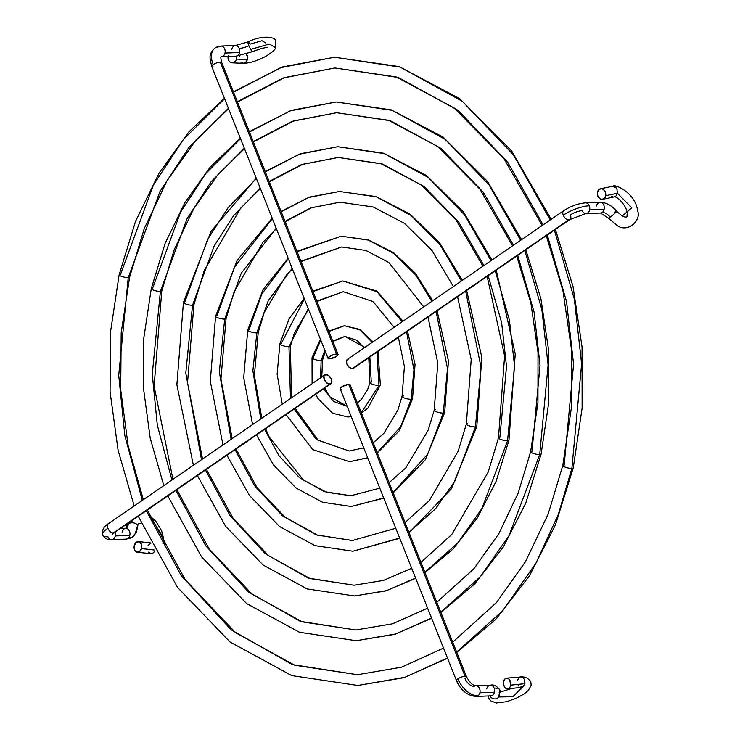 <?xml version="1.0" encoding="UTF-8"?>
<svg xmlns="http://www.w3.org/2000/svg" width="740" height="740" viewBox="0 0 740 740"><rect width="100%" height="100%" fill="white"/><g stroke="black" fill="none" stroke-linecap="round" stroke-linejoin="round"><path stroke-width="1.11" d="M221.316 56.786A5.374 4.024 -92.1 0 0 223.054 56.203A5.374 4.024 -92.1 0 0 225.006 53.077L239.529 52.531A5.374 4.024 -92.1 0 0 239.224 48.433A5.374 4.024 -92.1 0 0 235.477 45.501L220.946 46.047A5.374 4.024 87.9 0 1 225.006 53.077L239.529 52.531A5.374 4.024 -92.1 0 1 235.875 56.24L252.571 51.671A5.374 0.888 -114.6 0 1 250.666 49.404A5.374 0.888 -114.6 0 1 248.908 45.732A10.48 2.979 -21.7 0 1 239.224 48.433A5.374 4.024 87.9 0 1 239.529 52.531A5.374 4.024 87.9 0 1 235.773 56.249M122.109 532.097A5.374 4.024 87.9 0 1 124.061 528.971A5.374 4.024 87.9 0 1 125.791 528.388A5.374 4.024 87.9 0 1 129.824 535.418A5.374 4.024 87.9 0 1 127.872 538.544A21.229 12.691 55.5 0 0 132.404 537.101A21.229 12.691 -124.5 0 1 127.872 538.544A5.374 4.024 -92.1 0 0 129.824 535.418A5.374 4.024 -92.1 0 0 125.763 528.388L126.993 523.957M137.612 526.121A5.374 3.265 -179.6 0 0 131.877 522.801A5.374 3.265 -179.6 0 0 128.205 523.883A10.48 6.262 -124.5 0 1 126.29 528.258A10.48 6.262 55.5 0 0 128.205 523.883A5.374 3.265 -179.6 0 0 126.864 526.001M486.726 688.903A5.374 4.024 87.9 0 1 490.481 685.194A5.374 4.024 87.9 0 1 494.126 688.126A21.229 6.031 -21.7 0 1 499.824 689.884A21.229 6.031 -21.7 0 1 499.158 692.686A5.374 4.745 34.2 0 1 499.093 696.433M213.203 66.97A5.374 1.526 -21.7 0 1 211.751 66.498A5.374 1.526 -21.7 0 1 213.194 64.658A19.703 11.785 -124.5 0 1 214.915 48.044A19.703 11.785 -124.5 0 1 219.234 46.629M220.973 46.047A5.374 4.024 -92.1 0 1 225.006 53.077A5.374 4.024 87.9 0 1 223.054 56.203A5.374 4.024 87.9 0 1 221.343 56.786L221.158 56.795A8.954 5.356 -124.5 0 1 223.054 56.203A8.954 5.356 55.5 0 0 221.204 56.767M114.515 532.532A5.374 3.21 -124.5 0 1 113.322 532.929A5.374 3.21 -124.5 0 1 107.864 528.277A19.703 5.596 158.3 0 0 102.583 535.057A19.703 5.596 -21.7 0 1 107.864 528.277A5.374 3.21 55.5 0 0 113.322 532.929L329.744 384.153A5.374 3.21 -124.5 0 1 324.684 380.36A5.374 3.21 -124.5 0 1 324.795 374.94A5.374 3.21 -124.5 0 1 325.924 374.579L323.972 376.077L324.277 379.5L327.441 383.422L330.401 384.032L331.853 381.914L331.391 379.232L329.004 375.892L325.924 374.579A5.374 3.21 -124.5 0 1 330.993 378.371A5.374 3.21 -124.5 0 1 330.882 383.792A5.374 3.21 -124.5 0 1 329.744 384.153L113.322 532.929A5.374 3.21 55.5 0 0 114.46 532.578L330.882 383.792M111.537 539.673A5.374 4.024 -92.1 0 0 115.292 535.954A5.374 4.024 -92.1 0 0 115.089 532.143A5.374 4.024 87.9 0 1 115.292 535.954L129.824 535.418L115.292 535.954A5.374 4.024 87.9 0 1 111.638 539.673A5.374 4.024 87.9 0 1 107.892 536.74A19.703 5.596 -21.7 0 1 102.583 535.057C105.404 538.887 108.419 540.413 111.638 539.673L126.161 539.127A5.374 4.024 -92.1 0 0 127.872 538.544A5.374 4.024 87.9 0 1 126.142 539.127M466.487 676.721A5.374 1.526 158.3 0 0 465.035 676.249A5.374 1.526 158.3 0 0 457.931 678.821A19.703 11.785 55.5 0 0 477.957 695.887A5.374 4.024 -92.1 0 0 479.909 692.76A5.374 4.024 -92.1 0 0 475.876 685.73A5.374 4.024 87.9 0 1 479.909 692.76L494.44 692.224A5.374 4.024 -92.1 0 0 494.126 688.126A5.374 4.024 -92.1 0 0 490.38 685.194C493.608 684.324 496.762 685.897 499.824 689.902L498.779 696.988A5.374 4.745 34.2 0 1 494.209 698.875A5.374 4.745 34.2 0 1 489.769 695.794M596.431 206.016A5.374 4.024 87.9 0 1 598.383 202.89A5.374 4.024 87.9 0 1 600.112 202.307A5.374 4.024 87.9 0 1 604.145 209.337A5.374 4.024 -92.1 0 0 600.085 202.307C606.319 202.464 611.813 205.461 616.587 211.288L622.201 216.034L631.784 207.811L617.382 193.279L631.784 207.811L622.201 216.034C625.883 217.69 627.474 217.357 626.984 215.062C628.861 208.227 617.132 195.203 613.673 196.979L614.32 196.905M602.656 199.301A5.374 4.172 78.4 0 1 597.439 192.4L599.28 189.292L601.648 188.746L603.257 189.385L605.135 191.614L605.736 193.621L605.052 197.497L602.332 199.356L599.89 198.69L597.643 195.49L597.439 192.4A5.374 4.172 78.4 0 1 600.491 188.774A5.374 4.172 78.4 0 1 605.709 195.684A5.374 4.172 78.4 0 1 602.656 199.301L614.274 196.914L616.124 195.832L617.382 193.279L616.938 189.172L615.171 186.924L613.192 186.24C613.34 183.649 635.605 191.845 637.658 211.215C641.46 219.244 628.528 233.442 617.308 225.608L608.262 218.087L600.491 213.046A5.374 4.024 -92.1 0 0 602.193 212.463A10.48 6.262 -124.5 0 1 610.223 217.097A5.374 0.592 -39.2 0 1 608.363 218.115L617.308 225.608L608.363 218.115A5.374 0.592 -39.2 0 0 610.223 217.097A10.48 6.262 55.5 0 0 602.193 212.463A5.374 4.024 87.9 0 1 600.464 213.046M563.713 210.687A5.374 3.21 55.5 0 0 563.26 215.21A19.703 5.596 -21.7 0 1 589.308 205.776A5.374 4.024 -92.1 0 0 585.664 202.843M585.858 213.592A5.374 4.024 -92.1 0 0 589.614 209.873A5.374 4.024 87.9 0 1 585.96 213.583A5.374 4.024 87.9 0 1 582.213 210.66A8.954 2.544 158.3 0 0 570.374 214.942A5.374 3.21 -124.5 0 1 569.856 219.503A5.374 3.21 -124.5 0 1 568.727 219.863A5.374 3.21 -124.5 0 1 563.26 215.21A5.374 3.21 -124.5 0 1 563.769 210.65C570.836 206.118 578.097 203.519 585.562 202.843A5.374 4.024 87.9 0 1 589.308 205.776A5.374 4.024 87.9 0 1 589.614 209.873L604.145 209.337L589.614 209.873A5.374 4.024 -92.1 0 0 589.308 205.776A19.703 5.596 158.3 0 0 563.26 215.21A5.374 3.21 55.5 0 0 568.727 219.863L352.305 368.64L568.727 219.863A5.374 3.21 55.5 0 0 569.92 219.465M466.663 290.441L481.842 357.42L476.81 426.453A5.374 1.193 -167.2 0 1 475.432 426.925L454.786 481.315L435.546 508.769L408.98 532.421L435.546 508.769L454.786 481.315L475.432 426.925A5.374 1.193 12.8 0 0 476.81 426.462L451.354 488.816L409.109 532.735M399.665 538.082L352.878 551.226L399.665 538.082M276.381 228.697L263.024 242.193L234.238 291.505L226.061 318.616A5.374 1.193 -167.2 0 1 224.683 319.088L219.336 371.878L231.13 439.329L219.336 371.878L224.683 319.088A5.374 1.193 12.8 0 0 226.061 318.625L220.936 379.121L232.166 438.617M235.024 449.689L254.56 485.718L282.375 515.715L316.332 534.9L352.481 540.487L316.332 534.9L282.375 515.715L254.56 485.718L235.024 449.689M437.09 310.772L448.44 360.935L444.666 412.633A5.374 1.193 -167.2 0 1 443.279 413.096L427.702 454.082L393.088 492.535L427.702 454.082L443.279 413.096A5.374 1.193 12.8 0 0 444.666 412.633L425.352 459.743L393.208 492.84M383.699 498.002L351.223 506.484L383.699 498.002M292.383 268.861L286.454 275.002L264.226 312.465L258.214 332.445A5.374 1.193 -167.2 0 1 256.826 332.917L252.886 370.712L260.767 418.951L252.886 370.712L256.826 332.917A5.374 1.193 12.8 0 0 258.214 332.445L254.366 375.596L261.821 418.22M264.596 429.357L278.989 455.729L299.432 477.651L324.324 491.665L350.815 495.745L324.324 491.665L299.432 477.651L278.989 455.729L264.596 429.357M407.518 331.104L415.038 364.459L412.522 398.805A5.374 1.193 -167.2 0 1 411.135 399.276L400.618 426.86L377.197 452.649L400.618 426.86L411.135 399.276A5.374 1.193 12.8 0 0 412.513 398.805L399.36 430.671L377.308 452.945M367.651 457.727L349.558 461.732L367.651 457.727M308.525 309.357L294.548 332.593L290.358 346.274A5.374 1.193 -167.2 0 1 288.979 346.736L290.478 398.527L288.979 346.736A5.374 1.193 12.8 0 0 290.358 346.274L291.579 397.769M294.168 409.026L316.48 439.597L349.16 450.993L316.48 439.597L294.168 409.026M377.946 351.435L380.369 384.976A5.374 1.193 -167.2 0 1 378.991 385.447L361.296 412.754L378.991 385.447A5.374 1.193 12.8 0 0 380.369 384.985L367.854 408.156L361.407 413.022M351.278 416.639L347.893 416.99L351.278 416.639M325.387 351.667L322.501 360.093A5.374 1.193 -167.2 0 1 321.123 360.565L320.577 377.835L321.123 360.565A5.374 1.193 12.8 0 0 322.501 360.103L321.798 376.993M323.759 388.685L333.37 401.404L347.143 406.26L333.37 401.404L323.759 388.685M320.411 339.188L312.03 357.716A5.374 1.193 12.8 0 0 315.231 359.594A5.374 1.193 12.8 0 0 321.123 360.565L324.897 350.436L321.123 360.565A5.374 1.193 -167.2 0 1 315.231 359.594A5.374 1.193 -167.2 0 1 312.03 357.707A5.374 1.193 -167.2 0 1 313.409 357.244L320.762 340.058M328.902 331.455L344.498 325.702L359.908 329.92L372.174 342.361L359.908 329.92L344.498 325.702L359.733 329.411L372.96 341.825M376.938 352.129L378.991 385.447L376.938 352.129M368.788 357.735L369.889 382.599A5.374 1.193 12.8 0 0 373.089 384.476A5.374 1.193 12.8 0 0 378.991 385.447A5.374 1.193 -167.2 0 1 373.089 384.476A5.374 1.193 -167.2 0 1 369.889 382.599A5.374 1.193 -167.2 0 1 371.276 382.127L369.834 357.013M364.857 347.393L344.905 336.441L332.713 341.029L344.905 336.441L356.8 340.233L364.108 347.911M304.159 298.387L289.183 318.589L279.877 343.887A5.374 1.193 12.8 0 0 283.078 345.765A5.374 1.193 12.8 0 0 288.979 346.736L308.266 308.7L288.979 346.736A5.374 1.193 -167.2 0 1 283.078 345.765A5.374 1.193 -167.2 0 1 279.877 343.887A5.374 1.193 -167.2 0 1 281.265 343.425L304.381 298.969M313.002 291.56L342.842 280.96L376.975 291.69L402.098 321.789L376.975 291.69L342.842 280.96L376.965 291.144L402.995 321.179M406.519 331.788L413.956 369.667L411.135 399.276L413.956 369.667L406.519 331.788M316.97 301.504L343.24 291.699L316.812 301.134L343.24 291.699L373.071 301.541L394.059 327.311M247.733 330.059A5.374 1.193 12.8 0 0 250.934 331.936A5.374 1.193 12.8 0 0 256.826 332.917L268.296 300.588L292.18 268.333L268.296 300.588L256.826 332.917A5.374 1.193 -167.2 0 1 250.934 331.936A5.374 1.193 -167.2 0 1 247.733 330.059A5.374 1.193 -167.2 0 1 249.112 329.596L261.793 294.039L288.332 258.695M297.11 251.674L341.177 236.217L368.279 240.075L394.032 253.57L415.75 275.021L431.79 301.384L415.75 275.021L394.032 253.57L368.279 240.075L341.177 236.217L368.178 239.899L393.532 252.627L415.51 273.393L432.715 300.745M436.091 311.457L447.487 368.511L443.279 413.096L447.487 368.511L436.091 311.457M301.069 261.608L341.575 246.957L300.921 261.248L341.575 246.957L365.856 250.444L388.889 262.534L423.743 306.915M272.19 218.161L237.096 260.397L215.581 316.239A5.374 1.193 12.8 0 0 218.781 318.117A5.374 1.193 12.8 0 0 224.683 319.088L241.194 273.319L276.196 228.225L241.194 273.319L224.683 319.088A5.374 1.193 -167.2 0 1 218.781 318.117A5.374 1.193 -167.2 0 1 215.581 316.239A5.374 1.193 -167.2 0 1 216.968 315.767L234.691 266.77L272.366 218.615M281.219 211.788L308.45 197.534L339.512 191.466L376.272 196.831L411.079 215.479L440.207 244.986L461.418 281.015L440.207 244.986L411.079 215.479L376.272 196.831L339.512 191.466L375.92 196.572L410.062 214.119L439.542 242.739L462.361 280.368M465.673 291.135L481.028 367.355L475.432 426.925L481.028 367.355L465.673 291.135M285.168 221.713L311.688 207.672L339.91 202.205L310.661 207.922L285.029 221.362L310.661 207.922L339.91 202.205L373.145 206.969L404.614 223.443L432.049 250.601L453.361 286.546M252.673 51.541A5.374 0.888 -114.6 0 1 250.666 49.404L269.443 44.011L275.576 47.73L269.443 44.011L250.666 49.404A5.374 0.888 -114.6 0 1 248.908 45.732A5.374 0.888 -114.6 0 1 248.076 41.912A5.374 0.888 -114.6 0 1 250 44.16L261.969 40.719L265.882 43.087M240.768 62.077L243.617 63.363L246.707 61.466L247.696 57.553L246.244 53.9M236.633 56.203A5.374 4.366 92.7 0 1 236.504 59.098L247.511 59.625L247.243 55.546L246.401 54.094M132.404 537.101A21.229 12.691 -124.5 0 0 136.271 528.24A5.374 3.265 -179.6 0 0 137.594 526.371A5.374 3.265 -179.6 0 0 131.877 522.801L132.062 520.47L131.877 522.801A5.374 3.265 -179.6 0 0 128.205 523.883A5.374 3.265 -179.6 0 0 126.892 525.751M149.637 515.715L155.816 521.191L161.588 530.654L163.383 537.702L162.948 543.798L163.383 537.702L149.647 515.734M151.08 543.03L148.12 545.306M141.479 548.571L154.068 549.977L141.479 548.571L139.398 551.679L136.456 551.994L134.375 549.33L134.365 545.241A5.374 3.82 96.4 0 1 138.519 541.569A5.374 3.82 96.4 0 1 141.479 548.571A5.374 3.82 96.4 0 1 137.326 552.244A5.374 3.82 96.4 0 1 134.365 545.241L136.447 542.124L139.398 541.81L141.479 544.483L141.479 548.571M507.696 688.838L521.654 687.377L524.235 685.508L524.901 683.668L510.683 685.157A5.374 3.626 84 0 1 507.696 688.838A5.374 3.626 84 0 1 503.579 681.827L504.643 679.274L505.855 678.33L507.973 678.395L509.268 679.422L510.785 684.13L510.091 686.979L509.046 688.265L507.002 688.811L504.995 687.562L503.709 684.935L503.579 681.827A5.374 3.626 84 0 1 506.576 678.145A5.374 3.626 84 0 1 510.683 685.157L524.901 683.668L524.53 679.588L522.209 676.924L526.491 677.396L520.895 676.656L519.277 677.239L517.463 680.375M517.815 684.454L518.796 686.091M522.144 687.275L522.653 687.423L512.626 696.738L498.788 696.978L513.19 696.507L522.144 687.275M520.146 687.118L523.097 686.803L524.901 683.668L524.53 679.588L522.209 676.924L506.576 678.145M338.041 354.404L221.741 62.539A5.374 1.526 158.3 0 0 220.298 62.086L336.598 353.961A5.374 1.526 -21.7 0 1 338.041 354.404A5.374 1.526 -21.7 0 1 335.239 357.078A5.374 1.526 -21.7 0 1 329.504 358.835L335.849 356.745L337.699 355.339L337.976 354.293L335.84 354.025L331.122 355.589L328.125 357.864L328.412 358.697L329.504 358.835A5.374 1.526 -21.7 0 1 328.061 358.382A5.374 1.526 -21.7 0 1 330.873 355.718A5.374 1.526 -21.7 0 1 336.598 353.961L220.298 62.086A5.374 1.526 158.3 0 0 213.194 64.658A5.374 1.526 158.3 0 0 211.76 66.517C209.697 57.48 208.199 54.473 215.072 47.943L220.946 46.047M102.601 535.085C101.815 530.182 103.739 526.399 108.373 523.716A5.374 3.21 55.5 0 0 107.864 528.277A5.374 3.21 -124.5 0 1 108.317 523.763A5.374 3.21 -124.5 0 1 109.511 523.356M474.146 686.313A5.374 4.024 87.9 0 1 475.848 685.73C472.934 685.666 469.808 682.659 466.478 676.702A5.374 1.526 -21.7 0 1 465.044 678.562A8.954 5.356 55.5 0 0 474.146 686.313M340.252 388.925L340.539 387.88L342.38 386.474L348.725 384.384L465.035 676.249L348.725 384.384A5.374 1.526 158.3 0 0 342.999 386.141A5.374 1.526 158.3 0 0 340.187 388.815L456.497 680.68A5.374 1.526 -21.7 0 1 457.931 678.821A5.374 1.526 -21.7 0 1 465.035 676.249A5.374 1.526 -21.7 0 1 466.478 676.702L350.168 384.837A5.374 1.526 158.3 0 0 348.725 384.384L350.103 384.726L350.103 385.364M457.94 681.133A5.374 1.526 -21.7 0 1 456.497 680.68C460.798 690.429 467.384 695.693 476.255 696.47A5.374 4.024 -92.1 0 0 477.957 695.887A19.703 11.785 -124.5 0 1 457.931 678.821A5.374 1.526 158.3 0 0 456.488 680.661M611.601 196.285L612.757 196.849M616.494 211.261A5.374 0.592 -39.2 0 0 614.635 212.278M605.709 195.684L617.382 193.279L605.709 195.684M612.803 186.258L616.17 187.886L616.938 189.172L617.382 193.279L616.124 195.832L613.96 196.96M563.769 210.65L347.356 359.427A5.374 3.21 55.5 0 0 347.245 364.848A5.374 3.21 55.5 0 0 352.305 368.64L349.234 367.336L346.838 363.988L346.533 360.565L348.494 359.067M457.57 296.703L471.214 359.511L466.329 424.075A5.374 1.193 12.8 0 0 469.53 425.953A5.374 1.193 12.8 0 0 475.432 426.925A5.374 1.193 -167.2 0 1 469.53 425.953A5.374 1.193 -167.2 0 1 466.329 424.066A5.374 1.193 -167.2 0 1 467.717 423.604M427.988 317.035L437.812 363.035L434.186 410.247A5.374 1.193 12.8 0 0 437.386 412.125A5.374 1.193 12.8 0 0 443.279 413.096A5.374 1.193 -167.2 0 1 437.386 412.125A5.374 1.193 -167.2 0 1 434.186 410.247A5.374 1.193 -167.2 0 1 435.564 409.784M398.407 337.375L404.41 366.55L402.042 396.427A5.374 1.193 12.8 0 0 405.243 398.305A5.374 1.193 12.8 0 0 411.135 399.276A5.374 1.193 -167.2 0 1 405.243 398.305A5.374 1.193 -167.2 0 1 402.042 396.418A5.374 1.193 -167.2 0 1 403.42 395.956M353.517 368.224L352.305 368.64A5.374 3.21 55.5 0 0 353.443 368.279L569.856 219.503L585.96 213.583L600.491 213.046M602.193 212.463A5.374 4.024 -92.1 0 0 604.145 209.337A5.374 4.024 87.9 0 1 602.193 212.463M616.605 211.344A5.374 0.592 -39.2 0 1 614.477 213.712A5.374 0.592 -39.2 0 1 610.223 217.097A5.374 0.592 -39.2 0 0 614.626 213.573A5.374 0.592 -39.2 0 0 616.587 211.288M341.63 389.268L340.539 389.129M490.777 695.933A5.374 4.024 -92.1 0 0 494.44 692.224L479.909 692.76A5.374 4.024 87.9 0 1 477.957 695.887A5.374 4.024 87.9 0 1 476.255 696.47L491.508 695.813M214.915 48.044A19.703 11.785 55.5 0 0 213.194 64.658A5.374 1.526 -21.7 0 1 220.298 62.086A5.374 1.526 -21.7 0 1 221.75 62.558M499.824 689.884A21.229 6.031 158.3 0 0 494.126 688.126A5.374 4.024 87.9 0 1 494.44 692.224A5.374 4.024 87.9 0 1 490.676 695.933M489.862 695.97A5.374 4.745 34.2 0 0 498.797 696.96M153.661 552.632L154.669 551.087L153.661 552.632L151.515 553.76L153.661 552.632M137.326 552.244L151.515 553.76L148.398 552.123M236.597 55.981L236.504 59.098L235.644 60.93L232.638 62.808L230.168 62.151L228.891 60.791L228.003 57.896L228.235 55.815M232.11 62.826L243.34 63.353L245.412 62.771L247.511 59.625L236.504 59.098A5.374 4.366 92.7 0 1 232.11 62.826A5.374 4.366 92.7 0 1 228.077 56.536M231.814 49.219A5.374 4.024 87.9 0 1 235.57 45.501A5.374 4.024 87.9 0 1 239.224 48.433A10.48 2.979 158.3 0 0 248.908 45.732A5.374 0.888 -114.6 0 1 247.993 42.032M239.658 55.824L239.501 56.351M496.235 270.118L515.244 353.896L508.963 440.282A5.374 1.193 -167.2 0 1 507.575 440.753L481.87 508.537L457.921 542.771L424.871 572.298L457.921 542.771L481.87 508.537L507.575 440.753A5.374 1.193 12.8 0 0 508.963 440.282L496.124 481.24L477.355 517.88L453.343 548.756L425 572.621M415.603 578.079L386.548 590.64L354.543 595.968L386.548 590.64L415.603 578.079M260.425 188.654L240.648 208.181L204.24 270.535L193.917 304.797A5.374 1.193 -167.2 0 1 192.529 305.259L185.796 373.034L201.511 459.688L185.796 373.034L192.529 305.259A5.374 1.193 12.8 0 0 193.917 304.797L187.525 382.645L202.547 458.976M205.452 470.02L230.131 515.706L265.327 553.77L308.33 578.134L354.146 585.229L308.33 578.134L265.327 553.77L230.131 515.706L205.452 470.02M256.262 178.192L211.076 231.324L183.437 302.41A5.374 1.193 12.8 0 0 186.637 304.288A5.374 1.193 12.8 0 0 192.529 305.259L214.101 246.069L233.572 215.71L260.249 188.21L233.572 215.71L214.101 246.069L192.529 305.259A5.374 1.193 -167.2 0 1 186.637 304.288A5.374 1.193 -167.2 0 1 183.437 302.41A5.374 1.193 -167.2 0 1 184.815 301.948L207.598 239.529L228.197 207.533L256.429 178.618M265.318 171.911L299.219 154.235L337.856 146.724L384.264 153.596L428.136 177.397L464.646 214.97L491.027 260.656L464.646 214.97L428.136 177.397L384.264 153.596L337.856 146.724L383.653 153.236L426.592 175.621L463.555 212.103L491.98 259.999M495.245 270.803L509.425 320.161L514.559 366.198L507.575 440.753L514.559 366.198L509.425 320.161L495.245 270.803M487.142 276.371L504.615 355.986L498.483 437.895A5.374 1.193 12.8 0 0 501.683 439.773A5.374 1.193 12.8 0 0 507.575 440.753A5.374 1.193 -167.2 0 1 501.683 439.773A5.374 1.193 -167.2 0 1 498.483 437.895A5.374 1.193 -167.2 0 1 499.861 437.433L506.512 366.476L501.627 322.659L488.141 275.678M483.923 265.54L458.782 222.176L424.039 186.536L382.349 163.975L338.254 157.463L301.43 164.622L269.138 181.476L301.43 164.622L338.254 157.463L380.869 163.633L421.115 184.945L456.043 219.965L482.961 266.197M541.107 454.11A5.374 1.193 -167.2 0 1 539.728 454.573L508.963 535.76L480.306 576.784L440.763 612.184L480.306 576.784L508.963 535.76L539.728 454.573A5.374 1.193 12.8 0 0 541.107 454.11M431.531 618.039L395.78 633.958L356.208 640.72L395.78 633.958L431.531 618.039M244.496 148.666L218.272 174.168L193.575 208.985L174.242 249.574L161.764 290.968A5.374 1.193 -167.2 0 1 160.386 291.44L152.264 374.2L157.324 425.149L171.921 480.029L157.324 425.149L152.264 374.2L160.386 291.44A5.374 1.193 12.8 0 0 161.764 290.977L154.114 386.169L172.947 479.326M175.88 490.352L205.692 545.685L248.279 591.834L300.338 621.36L355.811 629.981L300.338 621.36L248.279 591.834L205.692 545.685L175.88 490.352M240.343 138.251L210.401 166.842L185.065 202.251L165.149 243.293L151.293 288.591A5.374 1.193 12.8 0 0 154.494 290.469A5.374 1.193 12.8 0 0 160.386 291.44L187.007 218.827L211.178 181.67L244.32 148.24L211.178 181.67L187.007 218.827L160.386 291.44A5.374 1.193 -167.2 0 1 154.494 290.469A5.374 1.193 -167.2 0 1 151.293 288.582A5.374 1.193 -167.2 0 1 152.671 288.119L180.514 212.288L205.803 173.502L240.5 138.657M249.426 132.025L289.988 110.935L336.191 101.972L392.256 110.362L445.184 139.333L489.094 184.963L520.618 240.315L489.094 184.963L445.184 139.333L392.256 110.362L336.191 101.972L391.386 109.909L443.103 137.122L487.558 181.476L521.58 239.649M524.817 250.471L541.893 309.746L548.09 365.042L539.728 454.573L548.09 365.042L541.893 309.746L524.817 250.471M516.714 256.04L530.857 302.965L538.017 352.471L537.943 402.69L530.626 451.724A5.374 1.193 12.8 0 0 533.827 453.602A5.374 1.193 12.8 0 0 539.728 454.573A5.374 1.193 -167.2 0 1 533.827 453.602A5.374 1.193 -167.2 0 1 530.626 451.724A5.374 1.193 -167.2 0 1 532.014 451.252L540.043 365.32L534.104 312.243L517.713 255.346M513.514 245.199L483.229 192.169L441.096 148.463L390.341 120.731L336.589 112.711L292.198 121.332L253.246 141.599L292.198 121.332L336.589 112.711L388.593 120.306L437.627 146.446L480.038 189.338L512.552 245.856M555.379 229.456L573.019 286.546L582.047 346.857L582.121 408.092L573.25 467.93A5.374 1.193 -167.2 0 1 571.872 468.401L558.321 514.383L536.047 562.992L502.682 610.787L456.654 652.06L502.682 610.787L536.047 562.992L558.321 514.383L571.872 468.401A5.374 1.193 12.8 0 0 573.25 467.93L555.416 524.975L529.35 576.016L496.05 619.056L456.784 652.384M447.441 657.971L405.011 677.276L357.873 685.462L405.011 677.276L447.441 657.971M228.567 108.715L195.906 140.156L166.916 181.004L144.245 228.614L129.62 277.149A5.374 1.193 -167.2 0 1 128.242 277.611L118.724 375.356L124.838 435.573L142.33 500.379L124.838 435.573L118.724 375.356L128.242 277.611A5.374 1.193 12.8 0 0 129.62 277.149L121.194 332.732L120.703 389.693L128.177 445.998L143.347 499.676M146.307 510.683L181.263 575.674L231.222 629.888L292.346 664.594L357.466 674.723L292.346 664.594L231.222 629.888L181.263 575.674L146.307 510.683M224.433 98.318L189.033 131.674L159.054 173.188L135.503 221.427L119.14 274.762A5.374 1.193 12.8 0 0 122.34 276.64A5.374 1.193 12.8 0 0 128.242 277.611L159.923 191.586L188.783 147.639L228.41 108.299L188.783 147.639L159.923 191.586L128.242 277.611A5.374 1.193 -167.2 0 1 122.34 276.64A5.374 1.193 -167.2 0 1 119.14 274.762A5.374 1.193 -167.2 0 1 120.528 274.3L153.421 185.056L183.409 139.472L224.59 98.716M233.535 92.149L280.756 67.645L334.526 57.23L400.257 67.127L462.232 101.26L513.532 154.965L550.209 219.974L513.532 154.965L462.232 101.26L400.257 67.127L334.526 57.23L399.119 66.582L459.623 98.624L511.553 150.849L551.171 219.308M554.38 230.14L574.37 299.33L581.621 363.886L571.872 468.401L581.621 363.886L574.37 299.33L554.38 230.14M546.287 235.709L562.955 290.802L571.419 348.947L571.363 407.944L562.779 465.553A5.374 1.193 12.8 0 0 565.98 467.43A5.374 1.193 12.8 0 0 571.872 468.401A5.374 1.193 -167.2 0 1 565.98 467.43A5.374 1.193 -167.2 0 1 562.779 465.543A5.374 1.193 -167.2 0 1 564.158 465.081L573.574 364.163L566.572 301.828L547.285 235.024M543.105 224.849L507.668 162.162L458.143 110.399L398.333 77.497L334.924 67.969L282.976 78.033L237.355 101.713L282.976 78.033L334.924 67.969L396.316 76.978L454.129 107.948L504.023 158.712L542.143 225.515M126.161 539.127L132.358 537.129L136.438 532.079L138.251 523.476L141.248 523.43M112.868 532.911L112.489 534.243L114.46 532.578M399.757 538.304L352.878 551.226L314.972 545.63L279.618 526.556L249.546 495.615L226.949 455.248M236.014 449.014L257.076 487.697L285.057 517.177L317.654 535.187L352.296 540.496M383.773 498.187L351.223 506.484L322.705 502.303L296.139 488.067L273.541 464.998L256.521 434.917M265.577 428.682L269.277 437.1L303.659 480.279L326.627 492.285L350.815 495.745L379.777 488.178M367.697 457.857L349.558 461.732L312.659 449.578L286.103 414.576M295.149 408.351L318.163 440.263L349.16 450.993L363.719 447.876M351.278 416.657L347.893 416.99L332.667 413.281L318.015 398.62L315.703 394.226M324.721 388.028L329.642 396.659L347.143 406.26M332.889 341.464L344.905 336.441M252.571 51.671C261.044 48.415 266.123 47.11 267.825 47.767M235.477 45.501L248.094 41.893C262.053 34.771 276.51 36.639 275.817 41.606L275.576 47.73C275.585 49.321 272.283 52.216 265.651 56.434C251.896 63.104 248.881 62.733 243.617 63.363M138.528 541.569L150.368 542.892M488.317 696.026L488.807 698.245L490.629 700.826L496.337 703L506.697 701.696L516.168 698.31L524.299 693.824L528.24 690.549L531.172 685.323L530.746 681.327L526.491 677.396L520.895 676.656M512.034 688.376L500.296 692.094M211.76 66.517L328.061 358.382M120.25 528.591L125.763 528.388M108.373 523.716L324.795 374.94M490.38 685.194L475.848 685.73M600.491 188.774L612.489 186.304M585.562 202.843L600.085 202.307M339.512 191.466L309.329 197.108L281.08 211.455M341.177 236.217L296.971 251.332M288.137 258.204L263.125 289.479L247.733 330.068L243.701 377.714L252.599 424.566M342.842 280.96L312.863 291.209M344.498 325.702L328.754 331.095M312.104 383.662L312.03 357.716M369.889 382.599L367.734 389.407L361.37 399.443L357.365 402.875M282.264 404.179L277.13 374.19L279.877 343.887M402.042 396.427L397.852 410.099L383.958 433.242L373.256 442.761M434.186 410.247L428.164 430.227L405.946 467.699L389.148 482.637M222.981 444.925L210.29 381.239L215.581 316.239M466.329 424.075L458.162 451.187L429.376 500.499L405.039 522.523M395.752 528.249L352.481 540.487M221.741 62.539C220.761 58.654 220.576 56.73 221.186 56.777L221.158 56.795M235.875 56.24L221.343 56.786M163.383 537.702L163.05 543.983M415.704 578.319L385.836 590.927L354.543 595.968L307.239 588.957L263.107 565.046L225.561 526.232L197.367 475.579M206.442 469.345L233.119 518.361L268.639 555.731L310.069 578.569L354.146 585.229L383.542 580.401L411.68 568.237M269.277 181.827L302.688 164.289L338.254 157.463M337.856 146.724L300.338 153.735L265.188 171.569M193.39 465.275L176.879 384.754L183.437 302.41M498.483 437.895L488.16 472.157L451.752 534.511L420.93 562.4M525.807 249.787L540.912 298.701L548.645 350.371L548.71 402.838L541.107 454.101L525.77 503.108L503.348 546.952L474.691 583.906L440.892 612.498M431.633 618.288L394.836 634.328L356.208 640.72L299.506 632.284L246.596 603.535L201.576 556.85L167.795 495.911M176.869 489.667L209.124 548.969L252.118 594.22L302.336 621.887L355.811 629.981L392.542 623.792L427.609 608.188M253.385 141.941L293.688 120.916L336.589 112.711M336.191 101.972L291.338 110.362L249.297 131.692M163.799 485.616L150.202 438.117L143.477 388.278L143.838 337.847L151.293 288.591M530.626 451.724L518.157 493.118L498.825 533.707L474.118 568.524L436.822 602.286M447.552 658.239L403.846 677.72L357.873 685.462L291.782 675.611L230.094 642.024L177.582 587.468L138.223 516.233M147.297 509.999L185.139 579.587L235.616 632.709L294.603 665.214L357.466 674.723L401.533 667.184L443.519 648.12M237.485 102.065L284.687 77.543L334.924 67.969M334.526 57.23L282.338 66.979L233.405 91.806M134.208 505.957L118.095 450.272L110.066 391.793L110.417 332.593L119.14 274.762M562.779 465.553L548.155 514.087L525.474 561.688L496.494 602.545L452.714 642.163"/></g></svg>
